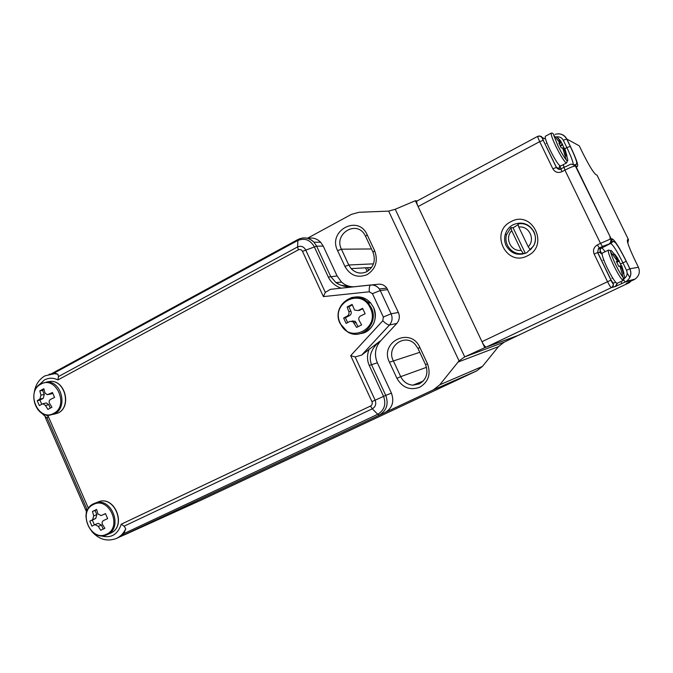 <?xml version="1.0" encoding="UTF-8"?>
<svg xmlns="http://www.w3.org/2000/svg" width="673" height="673" viewBox="0 0 673 673"><rect width="100%" height="100%" fill="white"/><g stroke="black" fill="none" stroke-linecap="round" stroke-linejoin="round"><path stroke-width="1.01" d="M344.854 320.718L343.651 318.018L347.403 315.965C348.9 314.947 349.363 313.467 348.791 311.54L347.117 306.972L352.13 304.406L354.545 310.068L358.011 310.564L362.621 308.36L365.136 313.795L360.526 315.999C358.818 317.059 358.347 318.539 359.13 320.432L361.62 324.882L356.589 327.415L353.022 321.728L349.91 321.374L346.149 323.419L344.854 320.718M358.095 326.641L355.218 321.324L352.046 320.987M347.655 322.586L345.4 317.715L343.651 318.018M345.4 317.715L349.548 315.603C351.146 314.569 351.609 313.105 350.936 311.204L348.858 306.72L347.117 306.972M348.858 306.72L352.316 304.953M358.339 310.514L362.831 308.848M325.32 292.41L323.402 296.6L302.497 251.34C301.496 249.624 300.124 249.119 298.391 249.834L57.945 379.9L58.458 376.569L297.584 246.941C301.008 245.527 303.7 246.52 305.677 249.902L325.32 292.41L330.367 289.331L378.478 284.208C381.894 283.964 384.678 285.268 386.84 288.128L398.382 312.465C400.031 316.529 399.501 320.188 396.792 323.444L380.455 341.085C375.113 347.504 374.079 354.738 377.343 362.781L391.417 393.133C394.437 401.663 392.334 408.124 385.107 412.507L116.538 538.383M85.942 516.578L86.64 508.527L47.228 418.261L38.016 409.815M47.228 418.261L48.178 416.15L88.483 508.426M49.045 374.238L54.244 373.658L57.903 374.213L58.458 376.569M128.997 532.738L120.198 536.726L123.882 533.613L125.733 528.751C123.697 533.201 120.644 536.398 116.589 538.358L116.21 538.526C107.015 541.866 98.847 539.468 91.721 531.342M307.931 238.419C312.752 237.317 316.983 238.595 320.634 242.246L323.25 246.141L337.072 275.947L341.556 282.105C345.257 285.402 349.514 286.95 354.318 286.765M57.903 374.213L55.623 373.414L51.804 373.742M396.792 323.444L389.49 324.992L361.695 355.066L379.866 341.228C371.185 348.589 368.383 356.37 371.471 364.564L385.747 395.388L391.417 393.133M341.034 288.17C335.003 285.823 330.763 282.122 328.323 277.074L314.283 246.739C310.169 239.714 304.575 237.678 297.491 240.614L53.596 373.38M361.695 355.066L355.159 356.951L375.13 400.157C376.476 403.968 375.542 406.854 372.329 408.814L124.118 526.168L125.733 528.751M323.25 246.141L316.613 246.141L330.628 276.401L335.903 282.593C340.849 285.916 346.721 287.337 353.51 286.849M124.118 526.168L121.258 524.2L370.512 406.046C372.144 405.045 372.615 403.581 371.933 401.646L350.683 355.655L355.159 356.951M519.127 223.831L520.103 222.999M518.16 224.723L513.078 227.768L510.942 227.617L511.716 230.688L521.121 250.331L523.308 253.443C512.969 255.841 503.219 244.77 506.609 234.583L510.942 227.617M525.327 253.385L523.308 253.443M517.983 224.016C529.441 221.148 539.67 235.012 533.765 245.502L530.391 249.902L528.212 246.772L518.782 227.087L517.983 224.016M527.943 225.144L527.405 225.295M528.212 246.772C535.767 239.504 528.97 225.371 518.782 227.087M511.716 230.688C504.27 237.956 510.95 251.946 521.121 250.331M513.078 227.768L525.344 253.376M417.125 200.958L415.359 200.722L395.244 209.261L464.723 356.892L504.153 342.162L498.457 346.645L482.423 366.432L476.82 370.831L200.697 500.325M504.153 342.162L519.177 334.91M464.9 356.808L484.779 347.655L519.228 335.019M415.359 200.722L484.779 347.655M123.092 535.414L433.387 389.835L439.747 384.813L459.045 360.863L388.658 211.12L359.046 212.273L351.432 214.367L307.351 238.318M464.723 356.892L459.045 360.863M388.658 211.12L395.244 209.261M621.701 265.692L620.733 266.155L621.701 265.692L623.98 273.431L623.333 273.566L622.113 268.889L620.212 265.902L618.773 266.399L616.392 261.494L617.873 261.006L616.788 257.927L613.869 254.091L614.558 254.049L617.461 257.877L621.356 265.852M612.918 254.545L613.869 254.091M614.045 254.301L614.558 254.049M616.83 262.293L619.084 261.208M513.221 224.681C509.234 226.818 506.576 230.065 505.23 234.431C504.17 238.309 504.472 242.07 506.146 245.695C511.017 253.763 517.865 256.127 526.69 252.779L533.655 245.864C535.935 241.153 536.011 236.416 533.874 231.672C528.911 223.562 522.029 221.232 513.221 224.681M521.087 223.73L523.636 223.394M527.447 255.807C506.172 267.366 489.221 231.815 511.076 221.627C532.309 209.639 549.706 245.746 527.447 255.807M522.45 254.175L519.935 253.696M631.148 281.036L633.966 279.699L625.183 282.021L615.29 286.547L611.412 287.623L486.343 347.075C485.233 347.066 483.769 345.274 481.969 341.707L418.101 206.544C416.722 203.448 416.36 201.606 417.016 201.008L537.895 136.249C540.697 136.064 541.967 136.392 541.748 137.233L556.487 167.459L559.162 168.469L559.541 166.122M486.343 347.075L518.008 335.465L629.364 282.652L626.201 283.535L631.131 281.045L626.201 283.535M630.82 281.196L629.381 282.652L518.008 335.465M564.933 148.901L567.011 156.203L566.102 155.791L564.899 151.164L562.872 147.892L561.223 147.934L558.884 143.122L560.668 143.071L559.675 140.405L556.815 136.669L560.609 140.893L564.613 149.027M555.772 137.225L556.815 136.669M560.441 146.142L562.611 144.998M102.733 529.323L100.714 530.29L98.308 526.387L94.943 524.646L91.94 526.118L89.77 521.138L92.613 519.733L93.707 515.855L92.487 511.463L96.634 509.453L97.854 513.852L101.143 515.611L105.451 513.6L107.646 518.597L103.575 520.507C102.086 521.415 101.724 522.711 102.464 524.393L104.879 528.305L102.733 529.323M94.422 524.89L92.319 520.094L95.759 518.446L96.845 514.584L95.036 510.454L92.487 511.463M95.036 510.454L96.685 509.654M104.5 514.239L105.51 513.751M103.196 529.104L101.43 525.066L98.098 523.325L94.96 524.646M92.319 520.094L89.77 521.138M41.76 389.844L43.838 388.742L44.99 392.956L47.32 394.74L52.435 392.519L54.589 397.432L50.576 399.375C49.121 400.309 48.767 401.613 49.516 403.304L51.939 407.258L47.892 409.403L45.47 405.466L42.895 403.707L39.337 405.592L37.2 400.704L39.909 399.047L40.952 395.127L39.816 390.92L41.76 389.844M50.298 408.107L48.809 404.717L46.344 402.95L45.562 403.127M41.692 404.145L39.934 400.124L37.2 400.704M39.934 400.124L43.265 398.332L44.317 394.428L42.542 390.374L39.816 390.92M42.542 390.374L44.031 389.566M48.237 394.555L52.721 393.259M351.028 297.693C357.657 296.145 363.428 297.962 368.341 303.153L371.328 307.738C379.429 323.309 361.224 341.245 347.327 331.705L340.126 323.562M360.745 333.572C371.9 332.353 378.907 318.119 373.523 307.384L370.554 302.833C366.011 297.996 360.635 296.095 354.41 297.138M362.453 298.719L369.469 302.985M370.31 308.108C361.241 286.942 330.006 303.136 340.328 323.334C349.051 344.383 380.674 328.676 370.31 308.108M356.21 322.577L354.091 322.973M349.548 315.603L347.403 315.965M350.936 311.204L348.791 311.54M360.114 310.228L358.011 310.564M57.945 379.9C53.293 377.688 48.793 377.696 44.452 379.942L38.975 384.998M45.284 414.694L48.178 416.15M350.683 355.655L382.794 320.769L383.332 317.017L372.447 293.655L369.3 291.788L323.402 296.6M100.302 535.649C110.608 538.77 117.59 534.959 121.258 524.2M385.107 412.507L120.198 536.726M328.323 277.074L337.072 275.947M387.724 289.651L380.245 290.526L391.106 313.795L398.382 312.465M379.866 341.228L380.455 341.085M377.343 362.781L369.25 365.447C366.945 360.257 366.936 354.764 369.216 348.967M302.009 238.099C306.568 237.384 310.556 238.747 313.963 242.187L316.613 246.141L302.497 251.34M371.933 401.646L385.747 395.388C388.809 404.044 386.672 410.606 379.353 415.048L377.721 414.299C384.401 410.236 386.344 404.254 383.551 396.347L369.25 365.447M298.391 249.834L297.584 246.941L297.929 239.504C303.725 236.77 309.067 237.662 313.963 242.187L320.634 242.246M45.301 417.369L86.127 510.883M123.882 533.613L377.721 414.299L372.329 408.814L370.512 406.046M383.332 317.017L391.106 313.795C392.788 317.942 392.25 321.669 389.49 324.992C387.926 324.992 385.688 323.578 382.794 320.769M330.367 289.331L370.84 284.965C374.306 284.721 377.141 286.059 379.345 288.969L380.245 290.526L372.447 293.655M386.84 288.128L379.345 288.969C377.057 286.067 374.146 284.755 370.621 285.024C369.452 285.815 369.014 288.078 369.3 291.788M627.169 273.162L629.861 277.461M419.674 387.278C409.95 390.66 402.37 387.682 396.935 378.335L389.457 362.234C379.067 342.027 410.749 326.296 419.859 347.461L427.456 363.706C431.124 374.037 428.533 381.894 419.674 387.278M426.522 367.315L400.696 376.653C403.312 381.801 407.384 384.636 412.894 385.175L419.262 383.938M417.983 348.454L415.081 344.282C404.641 332.807 386.024 346.864 393.217 360.585L400.696 376.653L396.935 378.335M367.164 274.609C357.691 278.328 350.288 275.61 344.946 266.458L337.594 250.634C327.389 230.805 358.246 214.014 367.206 234.843L374.676 250.81C378.285 260.998 375.778 268.931 367.164 274.609M373.481 263.85L348.765 264.994L351.146 268.611C355.697 273.171 360.871 274.214 366.667 271.766M371.479 248.96L341.421 249.203L348.765 264.994L344.946 266.458M374.676 250.81L373.01 252.232C375.887 260.535 373.809 267.013 366.785 271.673C360.93 274.273 355.714 273.255 351.146 268.611L371.58 267.475M427.456 363.706L425.588 364.724C428.566 373.145 426.446 379.555 419.245 383.947L412.894 385.175L423.191 381.069M367.214 271.438L365.523 267.812M439.747 384.813L482.423 366.432M498.457 346.645L457.951 362.116M476.82 370.831L433.387 389.835M124.471 534.858L200.983 500.199M365.447 236.046L364.816 234.869C356.328 219.734 333.497 233.935 341.421 249.203L337.594 250.634M419.792 352.324L389.457 362.234M367.424 267.711L368.703 270.453M419.859 347.461L418.017 348.53L425.563 364.673M367.206 234.843L365.574 236.316L372.901 251.98M623.097 277.36L623.324 280.405C621.692 279.968 618.504 275.005 613.742 265.524C609.502 256.531 607.744 251.391 608.442 250.104L602.335 253.09C601.578 254.394 603.311 259.534 607.526 268.519C612.279 277.983 615.492 282.921 617.175 283.325L615.29 286.547M614.003 254.066C611.328 250.028 610.226 249.372 610.68 252.097C611.328 254.907 612.994 259.088 615.66 264.657C618.613 270.639 621.095 274.887 623.097 277.385L623.787 278.1C625.032 279.051 624.973 277.545 623.61 273.608M616.922 258.138L617.461 257.877M616.737 262.117L619.353 260.855M622.163 269.065L622.761 268.779M616.485 261.671L617.839 261.015L616.493 261.671M615.837 258.39L616.788 257.927M610.058 236.568L610.083 239.125M481.969 341.707L607.534 281.709L594.15 254.066C592.72 250.171 593.796 247.117 597.372 244.905L600.476 243.374L564.925 170.109L561.871 171.699L560.988 168.889M418.101 206.544L539.696 141.65L552.853 168.814C554.989 172.288 558.001 173.255 561.871 171.699M635.043 260.316C629.036 247.639 626.555 240.732 627.581 239.596L628.456 239.638L596.993 175.098L595.916 174.635C593.334 172.574 588.892 165.247 582.582 152.662L579.251 145.814L566.817 139.042L570.368 146.344C576.601 159.501 578.856 166.256 577.114 166.61L575.76 166.029L611.168 238.848L612.27 238.898C614.903 240.37 619.589 247.841 626.311 261.317L629.936 268.754L638.433 267.282L635.043 260.316M575.844 166.071L575.07 164.641M545.593 139.16L542.531 137.654L543.347 140.346M564.538 148.842L566.868 147.614L563.309 140.304C562.005 137.906 559.986 136.745 557.244 136.812M573.278 164.414C573.001 161.545 570.864 155.951 566.868 147.614L570.368 146.344M563.276 164.641L564.041 167.266M601.696 253.923L599.879 252.451L597.725 252.535L611.101 280.119L613.027 283.081L615.391 282.492M599.879 252.451L600.543 248.598L610.663 243.433L602.436 246.444L599.34 247.967L601.469 247.933C602.158 247.975 603.37 249.237 605.111 251.736M620.523 263.959L622.887 262.823C617.04 251.122 612.968 244.652 610.663 243.433L611.555 242.81L612.27 238.898M623.913 278.832C626.984 276.62 627.85 273.768 626.513 270.277L622.887 262.823L626.21 261.343C621.684 252.24 618.075 246.007 615.4 242.633L613.238 241.296L611.555 242.81L610.453 242.785L611.168 238.848L575.365 165.987C573.346 166.231 569.863 167.602 564.925 170.109L564.033 167.308M602.436 246.444L600.476 243.374L610.815 238.898C611.656 238.528 610.663 243.819 610.453 242.785L609.553 243.416M572.21 164.271L575.365 165.987C569.938 162.597 571.688 164.515 563.974 167.299L560.929 168.889C559.843 169.991 558.321 169.503 556.361 167.442L556.487 167.459C557.522 169.15 558.985 169.646 560.887 168.948M633.983 279.69L635.051 279.093C639.157 275.964 640.284 272.027 638.433 267.282L638.441 267.299M626.513 270.277L629.936 268.754C631.905 273.827 630.71 278.033 626.336 281.373L625.183 282.021L623.787 280.01M557.934 133.818C561.947 133.784 564.908 135.525 566.817 139.042L566.691 139.008C563.991 134.541 560.104 132.993 555.048 134.373M627.825 243.121L628.498 239.731M611.101 280.119L610.991 280.153C611.95 283.552 614.954 283.686 611.824 287.388L611.412 287.623C610.689 287.405 609.402 285.436 607.534 281.709L610.991 280.153L597.616 252.56L594.15 254.066M552.853 168.814L556.361 167.442L543.22 140.321L539.696 141.65C538.19 138.461 537.601 136.653 537.912 136.24M627.581 239.596L627.572 242.23M626.311 261.317L629.835 268.788C631.821 273.852 630.66 278.05 626.336 281.373L635.051 279.093L631.139 281.045M626.765 283.19L629.381 282.652M601.847 253.528C599.929 250.861 599.5 249.22 600.543 248.598L598.398 248.64L597.616 252.56L598.398 248.64L599.34 247.967L597.372 244.905M622.155 283.451L620.826 281.592M617.284 283.274C616.518 285.764 615.988 286.782 615.702 286.319L611.824 287.388C613.296 286.244 613.7 284.814 613.027 283.081M577.114 166.61L574.17 164.801L576.374 164.431L576.736 162.521C576.374 160.208 574.212 154.807 570.241 146.319L566.691 139.008L563.309 140.304M559.709 169.268L559.162 168.469M545.298 138.655L544.701 138.722M542.531 137.654L539.342 135.879M566.582 162.908L566.523 162.95C564.655 162.243 561.147 156.784 555.999 146.579C552.205 138.554 550.665 134.045 551.364 133.061C552.819 133.052 553.551 133.666 553.576 134.894L557.934 145.789C561.198 152.376 563.966 157.078 566.245 159.896L566.515 160.191C568.172 161.823 568.248 160.536 566.759 156.338M551.313 133.086L545.408 136.24C544.659 137.25 546.182 141.767 549.959 149.776C555.099 159.964 558.632 165.39 560.55 166.063L560.592 166.038M560.138 141.137L560.609 140.893M560.129 145.477L562.628 144.157M565.143 151.955L565.816 151.602M559.255 143.778L560.542 143.097M558.683 140.926L559.675 140.405M107.369 534.572L106.856 534.799C90.375 542.564 77.126 510.815 93.799 503.64L95.516 502.967C111.718 496.926 123.403 527.977 107.369 534.572M107.293 534.606L110.683 533.109C126.659 526.538 115.024 495.648 98.881 501.663L97.442 502.218M93.48 504.472C77.361 511.455 90.855 542.438 106.494 534.227C122.865 527.363 109.076 495.959 93.48 504.472M93.833 503.631L98.881 501.663C115.226 495.538 126.877 526.454 110.692 533.1L110.658 533.125M101.43 525.066L98.308 526.387M95.759 518.446L92.613 519.733M96.845 514.584L93.707 515.855M41.28 383.467L47.295 382.02C61.849 381.557 67.838 407.796 54.572 413.845L49.676 415.207C34.584 416.974 27.357 390.046 41.162 383.501L50.887 381.339L46.572 382.02M53.504 414.341L58.122 413.003C71.346 406.98 65.382 380.868 50.887 381.339C65.559 380.783 71.607 406.871 58.215 412.961M53.655 413.399C69.563 405.869 56.019 375.038 40.876 384.182C25.221 391.821 38.47 422.249 53.655 413.399M48.809 404.717L45.47 405.466M43.265 398.332L39.909 399.047M44.317 394.428L40.952 395.127M51.762 393.772L48.422 394.471M340.092 323.494C330.763 305.517 355.537 287.371 368.341 303.153L370.554 302.833L373.532 307.384C377.486 319.322 374.129 327.835 363.47 332.925M355.218 321.324L353.022 321.728M44.855 375.904C38.849 379.463 35.307 385.049 34.239 392.653M44.931 375.862L55.623 373.414M335.903 282.593L341.556 282.105M51.417 373.767L297.878 239.538M352.568 286.95L340.774 285.209L335.869 282.576M124.438 534.884L200.739 500.308M367.475 267.703L368.745 270.42M619.968 265.978L623.097 277.385C624.107 278.185 624.174 279.194 623.324 280.405L617.175 283.325M612.38 278.142L611.942 278.353M617.545 261.107L610.68 252.097C610.663 250.836 609.923 250.171 608.442 250.104M603.479 260.014L603.042 260.224M506.634 234.49L505.23 234.431M559.928 166.214L560.946 168.881M562.678 147.883L566.245 159.896C567.246 160.662 567.339 161.68 566.523 162.95L560.55 166.063M546.669 143.164L546.24 143.391M560.096 143.071L553.576 134.894M564.117 149.288L564.925 148.868M559.271 143.812L560.668 143.08M98.098 523.325L94.943 524.646M46.344 402.95L42.895 403.707"/></g></svg>

